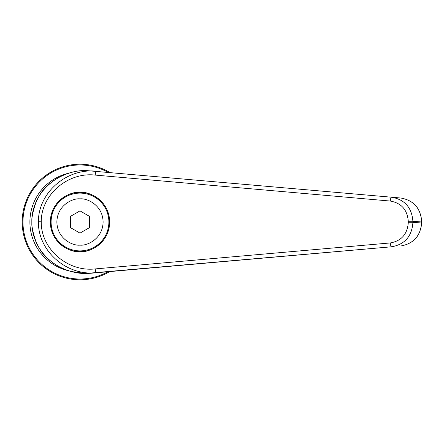 <?xml version="1.0" encoding="UTF-8"?>
<svg xmlns="http://www.w3.org/2000/svg" width="444" height="444" viewBox="0 0 444 444"><rect width="100%" height="100%" fill="white"/><g stroke="black" fill="none" stroke-linecap="round" stroke-linejoin="round"><path stroke-width="0.67" d="M107.831 271.761A57.021 57.021 0 0 1 22.971 222A57.021 57.021 0 0 1 107.831 172.239M109.646 271.6A57.792 57.792 0 0 1 22.2 222A57.792 57.792 0 0 1 109.646 172.4M68.987 270.862A50.083 50.083 0 0 1 68.987 173.138M79.992 250.893A28.893 28.893 0 0 1 51.093 222A28.893 28.893 0 0 1 79.992 193.107A28.893 28.893 0 0 1 108.885 222A28.893 28.893 0 0 1 79.992 250.893A28.893 28.893 0 0 0 108.885 222A28.893 28.893 0 0 0 79.992 193.107M79.992 192.335C71.312 191.142 50.727 200.044 50.327 222C50.727 243.956 71.312 252.858 79.992 251.665C88.667 252.858 109.252 243.956 109.657 222C109.252 200.044 88.667 191.142 79.992 192.335A29.665 29.665 0 0 0 50.327 222A29.665 29.665 0 0 0 79.992 251.665A29.665 29.665 0 0 0 109.657 222A29.665 29.665 0 0 0 79.992 192.335M41.236 222L41.242 221.811C41.081 194.91 67.677 171.9 95.227 175.086L390.276 201.054C401.326 203.008 407.326 209.746 408.275 221.267L408.275 222.733C407.326 234.254 401.326 240.992 390.276 242.946L95.227 268.914C67.605 272.117 40.965 248.967 41.236 222L38.406 221.723C38.234 192.674 66.889 167.815 96.564 171.245A3.852 0.993 95 0 0 95.227 175.086M408.275 221.267L412.892 221.267C411.793 207.553 404.7 199.534 391.614 197.214L85.847 170.529C59.901 170.207 33.655 189.999 31.829 219.07L31.829 222L38.4 222C38.062 251.154 66.783 276.207 96.564 272.755A3.852 0.993 -95 0 1 95.227 268.914M31.829 222L31.829 224.93C32.645 235.636 36.358 245.088 42.979 253.296C46.986 258.28 51.937 262.498 57.825 265.95C59.663 267.405 68.609 270.99 71.284 271.528L85.847 273.471L90.87 273.254L391.614 246.786A3.852 0.993 -95 0 1 390.276 242.946M31.829 224.93L31.835 225.197C34.305 241.963 40.637 253.946 50.816 261.139C57.065 266.766 72.117 273.92 85.864 273.471A3.852 1.315 90.1 0 0 85.864 273.471L391.614 246.786C404.7 244.466 411.793 236.447 412.892 222.733L408.275 222.733M421.201 222L412.892 222.733L412.892 221.267L421.8 222C420.723 235.647 413.736 243.634 400.843 245.97C412.215 243.967 420.906 237.063 421.567 222C420.906 206.937 412.215 200.039 400.843 198.03L391.614 197.214A3.852 0.993 95 0 0 390.276 201.054M85.875 170.529A3.852 1.315 89.9 0 0 85.864 170.529L391.614 197.214M85.864 170.529A3.852 1.315 89.9 0 0 85.847 170.529C72.117 170.08 57.065 177.234 50.816 182.861C40.637 190.054 34.305 202.037 31.835 218.803M70.357 216.439L70.357 227.561L79.992 233.122L89.621 227.561L89.621 216.439L79.992 210.878L70.357 216.439M79.992 245.116C73.227 246.048 57.193 239.111 56.876 222C57.193 204.889 73.227 197.952 79.992 198.884C86.752 197.952 102.792 204.889 103.108 222C102.792 239.111 86.752 246.048 79.992 245.116M41.242 221.811L38.406 221.723M421.8 222C420.723 208.358 413.741 200.366 400.843 198.03"/></g></svg>
